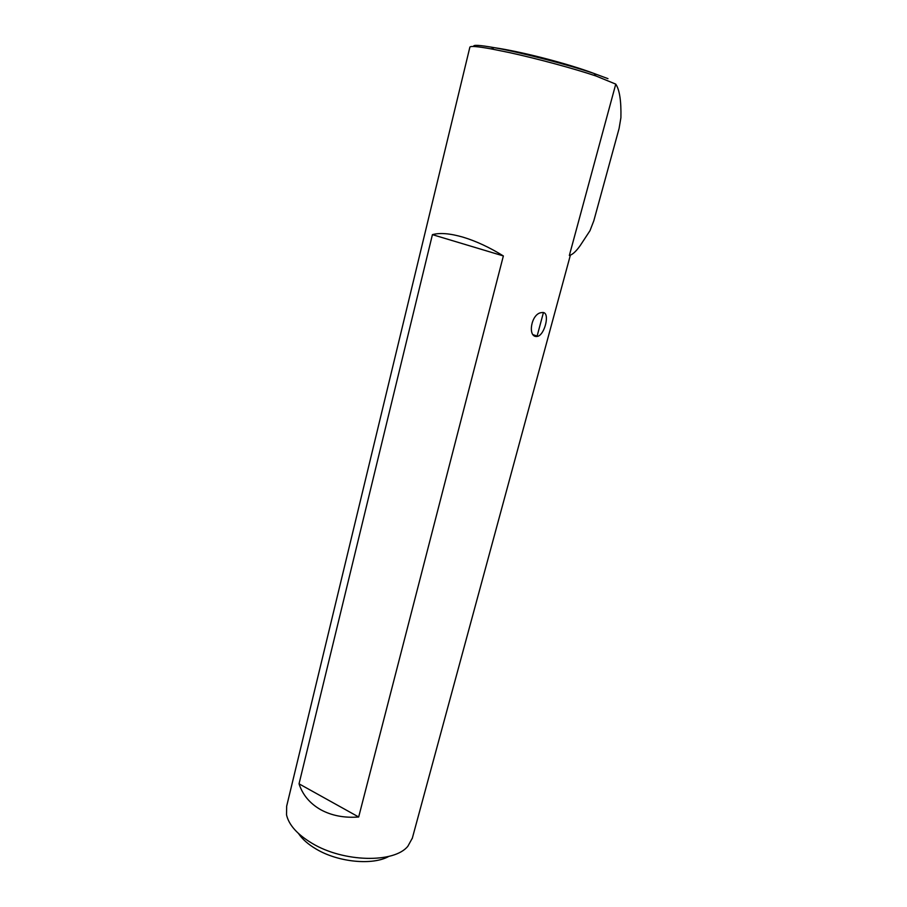 <?xml version="1.0" encoding="UTF-8"?>
<svg xmlns="http://www.w3.org/2000/svg" width="907" height="907" viewBox="0 0 907 907"><rect width="100%" height="100%" fill="white"/><g stroke="black" fill="none" stroke-linecap="round" stroke-linejoin="round"><path stroke-width="1.36" d="M536.366 336.508C527.545 336.61 531.173 314.162 541.014 312.677L542.817 312.484C550.164 312.348 545.073 333.98 537.919 336.293L536.366 336.508M388.854 856.389C372.72 865.584 338.266 862.308 316.226 849.099C308.21 844.394 302.303 839.202 298.505 833.51M412.356 838.079L407.889 846.208C394.33 863.339 343.56 862.387 312.11 843.34C297.383 834.519 288.857 825.019 286.521 814.826L286.669 806.153L469.86 47.209C470.155 45.826 477.275 46.393 491.209 48.899L509.065 52.515C537.001 58.592 574.573 68.751 596.001 75.995L615.762 84.124C619.572 89.77 621.284 100.96 620.91 117.683L619.073 128.556L593.813 220.798L589.992 230.684L580.219 245.559C576.081 251.42 572.453 254.72 569.347 255.479L615.762 84.124M432.424 234.641C439.918 232.577 450.133 233.428 463.069 237.18C476.164 241.149 489.587 247.407 503.362 255.944L432.424 234.641L299.038 783.829C302.598 794.781 309.763 803.375 320.511 809.6C331.486 815.631 344.195 818.091 358.673 816.992L503.362 255.944M543.429 312.586L537.001 336.486M358.673 816.992L299.038 783.829M607.985 78.66L594.085 73.49C568.7 64.816 520.017 52.232 494.134 47.64C479.52 45.044 472.728 44.658 473.749 46.484M570.356 255.23L412.209 838.624M596.001 75.995L594.085 73.49C567.873 63.592 521.378 51.574 494.134 47.64L491.209 48.899M533.191 334.74L537.919 336.293"/></g></svg>
